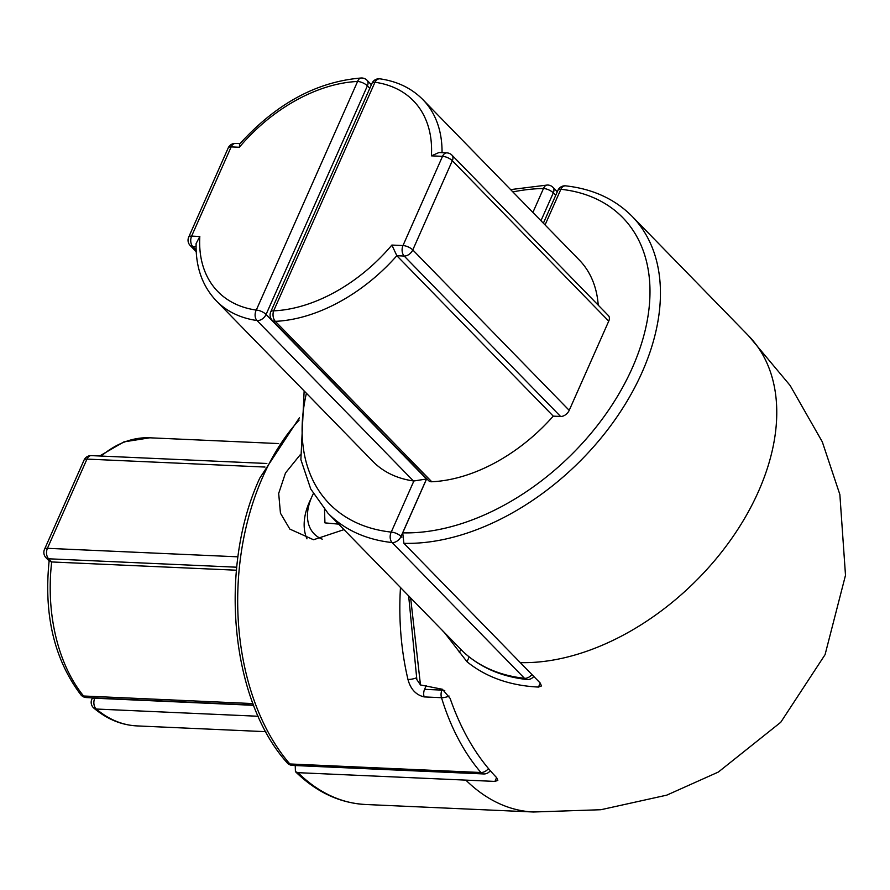 <?xml version="1.0" encoding="UTF-8"?>
<svg xmlns="http://www.w3.org/2000/svg" width="890" height="890" viewBox="0 0 890 890"><rect width="100%" height="100%" fill="white"/><g stroke="black" fill="none" stroke-linecap="round" stroke-linejoin="round"><path stroke-width="1.33" d="M431.75 481.757A7.587 4.962 135.7 0 1 428.646 480.689L272.229 320.267A7.587 4.962 -44.3 0 0 274.843 321.346A7.587 4.962 -44.3 0 0 275.333 321.346L431.75 481.757A144.191 94.218 -44.3 0 0 553.257 416.131L560.589 416.464L404.171 256.042A7.587 4.895 -87.4 0 1 402.981 245.562A7.587 3.004 23.9 0 1 412.782 249.934L569.211 410.346L608.738 321.134L452.32 160.712L412.782 249.934A7.587 4.962 -44.3 0 1 404.171 256.042L396.84 255.719L553.257 416.131M598.225 305.148A144.191 94.218 -44.3 0 0 579.29 260.025L422.872 99.613A144.191 94.218 135.7 0 1 442.041 152.657M446.869 152.88A7.587 7.587 0 0 1 451.964 155.16A7.587 4.962 -44.3 0 1 452.32 160.712A7.587 3.004 -156.1 0 0 442.519 156.34A7.587 4.895 -87.4 0 1 446.869 152.88L438.993 152.524L431.416 155.85A136.604 89.256 -44.3 0 0 374.957 82.247L273.653 310.855A136.604 89.256 -44.3 0 0 391.878 245.062L396.84 255.719A144.191 94.218 135.7 0 1 275.333 321.346A7.587 4.628 87.4 0 1 273.653 310.855A7.587 3.004 23.9 0 0 270.727 311.901A7.587 7.587 0 0 0 272.229 320.267M451.964 155.16L608.382 315.572A7.587 4.962 135.7 0 1 608.738 321.134M569.211 410.346A7.587 4.962 135.7 0 1 560.589 416.464M469.152 656.92L467.016 661.76C486.14 677.223 509.959 685.656 538.472 687.069L541.432 685.968L540.297 683.12L403.904 543.334L402.714 532.854L426.711 478.698M467.016 661.76L444.555 632.757M410.646 598.002L420.469 684.944L442.397 689.272L450.106 698.372C461.387 730.79 476.895 757.212 496.642 777.649L497.822 780.397L494.907 781.409L297.983 772.676A212.499 137.16 92.6 0 0 365.545 804.493C339.757 803.08 316.384 792.133 295.424 771.641L297.983 772.676M295.424 771.641L295.235 765.534M420.469 684.944L416.854 679.604L408.666 595.966M510.626 189.603L547.383 185.031A7.587 4.728 89.1 0 0 543.49 188.502A204.911 133.889 -44.3 0 0 512.874 191.917M239.354 147.262L239.71 143.98C276.223 103.629 316.74 81.635 361.251 77.997L361.251 77.997A7.587 4.628 -92.6 0 0 357.591 81.468A136.604 89.256 -44.3 0 0 239.354 147.262L231.155 146.894L191.617 236.117L199.816 236.484A136.604 89.256 -44.3 0 0 256.276 310.087L357.591 81.468A7.587 3.004 -156.1 0 1 367.392 85.841A7.587 4.962 -44.3 0 0 367.036 80.278L371.386 84.739M216.392 300.942L372.81 461.354A144.191 94.218 -44.3 0 0 413.416 480.945L256.988 320.522A144.191 94.218 135.7 0 1 216.392 300.942C202.353 286.124 195.589 267 196.112 243.571L199.816 236.484M256.988 320.522A7.587 5.129 -81.9 0 1 256.276 310.087A7.587 3.004 -156.1 0 1 266.077 314.459A7.587 4.962 135.7 0 1 257.466 320.567A7.587 4.962 135.7 0 1 256.988 320.522M369.806 88.31L367.392 85.841L266.077 314.459L426.51 478.987L413.883 480.978A7.587 4.962 135.7 0 1 413.416 480.945M426.51 478.987L401.034 536.47A7.587 4.962 135.7 0 1 392.423 542.589A7.587 4.962 135.7 0 1 392.101 542.555A7.587 5.062 -83.8 0 1 391.233 532.098L413.883 480.978M463.134 651.691A7.587 5.741 -46.6 0 1 462.989 651.569C479.888 667.322 501.148 676.634 526.78 679.493A7.587 5.062 -83.8 0 1 524.466 678.291L392.101 542.555A212.499 138.851 135.7 0 1 327.921 513.152L462.867 651.447A212.499 138.851 -44.3 0 0 524.466 678.291A7.587 4.962 135.7 0 0 524.777 678.325A7.587 4.962 135.7 0 0 531.909 674.587M343.985 529.628L313.525 539.752L289.862 529.105L280.45 513.207L278.681 493.438L285.49 472.979L300.075 454.935M416.431 677.813A7.587 2.336 166.7 0 1 407.965 679.448A212.499 137.16 -87.4 0 1 400.478 587.556M299.14 420.08A212.499 137.16 92.6 0 0 262.739 477.04A212.499 137.16 92.6 0 0 289.851 763.965A7.587 4.784 139.2 0 1 287.147 762.797A7.587 7.587 0 0 0 292.554 765.422L483.648 773.955A7.587 4.895 -87.4 0 1 481.167 772.754A7.587 4.895 -87.4 0 1 480.945 772.509A212.499 137.16 -87.4 0 1 441.507 697.693L424.141 696.915C415.93 694.945 410.546 689.127 407.965 679.448M236.718 567.208L48.616 558.798A7.587 4.962 135.7 0 1 46.002 557.73L49.462 561.267L51.687 561.957L236.417 570.212M49.184 560.444C43.588 614.578 54.134 659.356 80.834 694.779L80.834 694.779A7.587 4.695 -39.1 0 0 83.582 696.002L252.949 703.578M488.465 768.637A7.587 4.784 139.2 0 1 480.945 772.509L289.851 763.965A7.587 4.895 92.6 0 0 290.062 764.21A7.587 4.895 92.6 0 0 292.554 765.422M449.072 696.047A7.587 2.792 163 0 1 441.507 697.693A7.587 4.895 92.6 0 1 441.952 690.117A7.587 3.004 23.9 0 1 444.766 690.618M324.505 509.469L324.939 522.875L338.634 524.132M313.302 493.75A50.441 32.963 -44.3 0 0 312.179 496.064A50.441 32.963 -44.3 0 0 322.236 539.151M312.179 496.064L309.842 501.103A60.709 39.672 -44.3 0 0 306.983 538.851M520.216 662.616A212.499 138.851 -44.3 0 0 758.525 491.336A212.499 138.851 -44.3 0 0 748.512 335.73L790.131 385.492L822.293 441.829L839.86 494.517L845.5 575.263L825.075 654.651L780.764 722.268L718.341 772.053L666.755 795.148L600.917 809.722L533.488 812.003L365.545 804.493M422.872 99.613C411.647 88.277 397.374 81.357 380.041 78.843A7.587 5.129 98.1 0 0 374.957 82.247A7.587 3.004 -156.1 0 0 372.031 83.282L270.727 311.901M391.878 245.062L402.981 245.562L442.519 156.34L431.416 155.85M402.714 532.854A204.911 133.889 -44.3 0 0 630.966 370.863A204.911 133.889 -44.3 0 0 560.867 189.281L545.069 224.925M748.512 335.73L632.2 216.448C614.99 199.093 592.829 188.891 565.695 185.854A7.587 5.062 96.2 0 0 560.867 189.281A7.587 3.004 -156.1 0 0 557.941 190.327L543.378 223.19M632.2 216.448A212.499 138.851 135.7 0 1 615.724 418.701A212.499 138.851 135.7 0 1 403.904 543.334M459.307 652.659L460.786 649.311M538.472 687.069L540.241 683.075M465.915 780.174A212.499 137.16 92.6 0 0 533.488 812.003M94.874 697.96L94.752 698.216A7.587 3.004 -156.1 0 0 91.826 699.262A7.587 7.587 0 0 0 93.873 708.14A7.587 5.195 130.1 0 0 96.287 709.03A144.191 93.072 92.6 0 0 136.96 725.906L265.798 731.669M253.617 705.325L94.752 698.216A7.587 4.895 92.6 0 0 96.287 709.03L258.167 716.261M494.907 781.409L496.598 777.593M532.888 212.443L543.49 188.502A7.587 3.004 -156.1 0 1 553.302 192.874L540.964 220.72M235.505 143.423A7.587 4.895 92.6 0 0 231.155 146.894A7.587 3.004 23.9 0 0 228.218 147.929A7.587 7.587 0 0 1 235.505 143.423L240.011 143.624M228.218 147.929L188.691 237.152A7.587 3.004 23.9 0 1 191.617 236.117A7.587 4.895 -87.4 0 0 192.807 246.597L196.134 250.023M196.067 246.741L192.807 246.597A7.587 4.962 135.7 0 1 190.193 245.529L196.212 251.692M306.405 393.247A204.911 133.889 -44.3 0 0 391.233 532.098A7.587 3.004 -156.1 0 1 401.034 536.47L401.824 537.271M547.383 185.031A7.587 7.587 0 0 1 552.935 187.323A7.587 4.962 135.7 0 1 553.302 192.874L555.705 195.355M462.689 651.258A7.587 4.962 -44.3 0 0 462.778 651.358L450.741 639.009A7.587 4.962 -44.3 0 0 450.841 639.109M265.02 467.061L86.964 459.095L47.426 548.318A7.587 4.895 92.6 0 0 48.616 558.798L51.687 561.957A144.191 93.072 92.6 0 0 83.582 696.002A7.587 4.895 -87.4 0 0 83.905 696.369A7.587 4.895 -87.4 0 0 86.386 697.571L253.505 705.047M266.855 463.479L91.314 455.624A7.587 4.895 92.6 0 0 86.964 459.095A7.587 3.004 -156.1 0 0 84.038 460.13L44.5 549.353A7.587 3.004 -156.1 0 1 47.426 548.318L237.953 556.828M278.67 443.565L149.843 437.802A144.191 93.072 92.6 0 0 101.226 456.069M426.21 685.645L424.575 689.338A7.587 4.895 92.6 0 0 424.141 696.915M424.575 689.338L441.952 690.117L442.33 689.249M380.041 78.843A7.587 7.587 0 0 0 372.031 83.282M565.695 185.854A7.587 7.587 0 0 0 557.941 190.327M92.449 697.849L91.826 699.262M136.96 725.906C121.374 725.094 107.011 719.165 93.873 708.14M188.691 237.152A7.587 7.587 0 0 0 190.193 245.529M367.036 80.278A7.587 7.587 0 0 0 361.251 77.997M304.146 390.944L300.876 459.629L310.732 488.977L327.921 513.152M552.935 187.323L557.296 191.784M526.78 679.493A7.587 7.587 0 0 0 533.722 676.433M450.741 639.009L442.486 630.643M299.351 417.822L259.802 478.075C218.239 567.842 230.566 700.174 287.147 762.797M44.5 549.353A7.587 7.587 0 0 0 46.002 557.73M91.314 455.624A7.587 7.587 0 0 0 84.038 460.13M149.843 437.802L123.866 441.896L99.624 456.003M80.834 694.779A7.587 7.587 0 0 0 86.386 697.571M483.648 773.955A7.587 7.587 0 0 0 490.234 770.696"/></g></svg>
